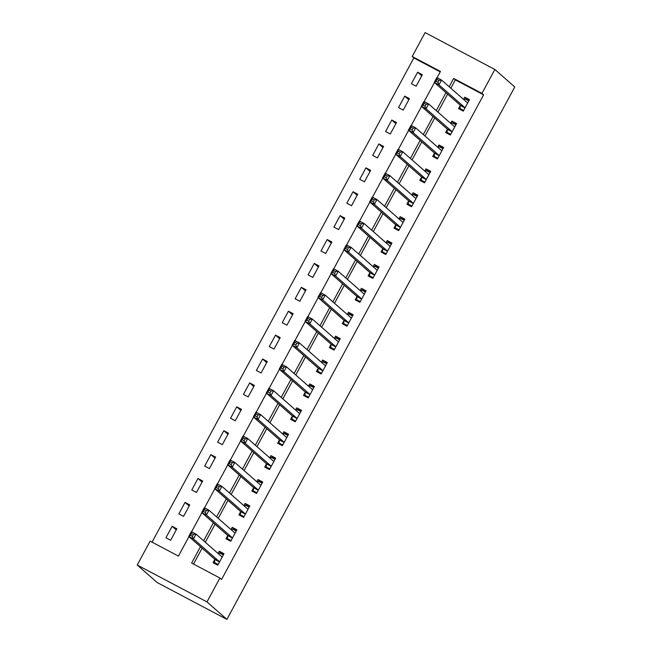 <?xml version="1.0" encoding="UTF-8"?>
<svg xmlns="http://www.w3.org/2000/svg" width="652" height="652" viewBox="0 0 652 652"><rect width="100%" height="100%" fill="white"/><g stroke="black" fill="none" stroke-linecap="round" stroke-linejoin="round"><path stroke-width="0.98" d="M440.222 71.899L413.841 57.955L412.186 56.496L425.104 32.6L494.868 69.487L514.778 86.969L226.896 619.4L157.132 582.513L137.222 565.031L150.139 541.136L178.428 556.091L188.966 536.596M413.841 57.955L152.046 542.138M170.637 540.263L176.839 528.788L172.128 526.294L165.926 537.77L170.637 540.263M183.562 516.368L189.765 504.892L185.046 502.399L178.844 513.874L183.562 516.368M196.48 492.464L202.682 480.997L197.972 478.503L191.769 489.978L196.48 492.464M209.406 468.568L215.608 457.101L210.889 454.607L204.687 466.074L209.406 468.568M222.324 444.672L228.526 433.197L223.815 430.711L217.613 442.178L222.324 444.672M235.25 420.776L241.452 409.301L236.733 406.815L230.531 418.282L235.25 420.776M248.167 396.881L254.37 385.405L249.659 382.911L243.457 394.387L248.167 396.881M261.085 372.977L267.287 361.51L262.577 359.016L256.375 370.491L261.085 372.977M274.011 349.081L280.213 337.614L275.494 335.12L269.292 346.587L274.011 349.081M286.929 325.185L293.131 313.718L288.42 311.224L282.218 322.691L286.929 325.185M299.855 301.289L306.057 289.814L301.338 287.328L295.136 298.795L299.855 301.289M312.773 277.393L318.975 265.918L314.264 263.424L308.062 274.899L312.773 277.393M325.698 253.489L331.901 242.022L327.182 239.528L320.98 251.004L325.698 253.489M338.616 229.594L344.818 218.127L340.108 215.633L333.905 227.1L338.616 229.594M351.534 205.698L357.736 194.231L353.025 191.737L346.823 203.204L351.534 205.698M364.46 181.802L370.662 170.327L365.943 167.841L359.741 179.308L364.46 181.802M377.378 157.906L383.58 146.431L378.869 143.937L372.667 155.412L377.378 157.906M390.303 134.002L396.506 122.535L391.787 120.041L385.585 131.517L390.303 134.002M403.221 110.106L409.423 98.639L404.713 96.146L398.511 107.613L403.221 110.106M416.147 86.211L422.349 74.744L417.63 72.25L411.428 83.717L416.147 86.211M200.474 546.702L191.623 563.067L219.903 578.022L221.566 579.473L483.605 94.842L455.324 79.886L450.825 88.216M447.631 94.108L437.899 112.111M434.713 118.004L424.982 136.007M421.795 141.9L412.056 159.903M408.869 165.804L399.138 183.799M395.951 189.699L386.212 207.695M383.026 213.595L373.294 231.599M370.108 237.491L360.377 255.494M357.182 261.387L347.451 279.39M344.264 285.291L334.533 303.286M331.346 309.187L321.607 327.182M318.42 333.082L308.689 351.086M305.503 356.978L295.763 374.981M292.577 380.874L282.846 398.877M279.659 404.77L269.928 422.773M266.733 428.674L257.002 446.669M253.815 452.569L244.084 470.573M240.898 476.465L231.158 494.469M227.972 500.361L218.241 518.364M215.054 524.257L205.315 542.26M202.128 548.161L193.522 564.07M214.744 559.579L213.065 562.692L217.776 565.186L223.978 553.711L219.268 551.217L218.061 553.45M227.662 535.683L225.983 538.797L230.694 541.282L236.896 529.815L232.185 527.321L230.979 529.554M240.588 511.787L238.901 514.893L243.62 517.386L249.822 505.919L245.103 503.425L243.905 505.65M253.506 487.892L251.827 490.997L256.538 493.491L262.74 482.024L258.029 479.53L256.823 481.755M266.432 463.988L264.745 467.101L269.463 469.595L275.666 458.12L270.947 455.634L269.741 457.859M279.349 440.092L277.67 443.205L282.381 445.699L288.583 434.224L283.873 431.73L282.666 433.963M292.267 416.196L290.588 419.309L295.307 421.795L301.509 410.328L296.79 407.834L295.584 410.067M305.193 392.3L303.514 395.405L308.225 397.899L314.427 386.432L309.716 383.938L308.51 386.163M318.111 368.404L316.432 371.51L321.143 374.003L327.345 362.536L322.634 360.043L321.428 362.267M331.037 344.5L329.35 347.614L334.068 350.108L340.271 338.632L335.552 336.147L334.354 338.372M343.954 320.605L342.276 323.718L346.986 326.212L353.188 314.737L348.478 312.243L347.272 314.476M356.88 296.709L355.193 299.822L359.912 302.308L366.114 290.841L361.395 288.347L360.189 290.58M369.798 272.813L368.119 275.918L372.83 278.412L379.032 266.945L374.321 264.451L373.115 266.684M382.724 248.917L381.037 252.022L385.756 254.516L391.958 243.049L387.239 240.555L386.033 242.78M395.642 225.013L393.963 228.127L398.674 230.621L404.876 219.145L400.165 216.66L398.959 218.885M408.559 201.118L406.881 204.231L411.591 206.725L417.793 195.25L413.083 192.756L411.877 194.989M421.485 177.222L419.798 180.335L424.517 182.821L430.719 171.354L426 168.86L424.802 171.093M434.403 153.326L432.724 156.439L437.435 158.925L443.637 147.458L438.926 144.964L437.72 147.197M447.329 129.43L445.642 132.535L450.361 135.029L456.563 123.562L451.844 121.068L450.638 123.293M460.247 105.534L458.568 108.639L463.279 111.133L469.481 99.658L464.77 97.172L463.564 99.397M494.868 69.487L481.95 93.383L453.662 78.427L449.163 86.757M483.605 94.842L481.95 93.383M219.903 578.022L206.986 601.918L226.896 619.4M437.084 77.71L440.467 71.451L412.186 56.496M191.582 531.763L201.884 512.7M204.5 507.859L214.81 488.804M217.418 483.963L227.727 464.9M230.343 460.067L240.645 441.005M243.261 436.172L253.571 417.109M256.187 412.276L266.489 393.213M269.105 388.372L279.415 369.317M282.031 364.476L292.332 345.421M294.948 340.58L305.258 321.517M307.866 316.685L318.176 297.622M320.792 292.789L331.094 273.726M333.71 268.893L344.02 249.83M346.636 244.989L356.937 225.934M359.554 221.093L369.863 202.03M372.479 197.197L382.781 178.135M385.397 173.302L395.707 154.239M398.315 149.406L408.625 130.343M411.241 125.502L421.542 106.447M424.159 101.606L434.468 82.543M137.222 565.031L206.986 601.918M445.976 92.649L436.245 110.653M433.05 116.545L423.319 134.548M420.132 140.449L410.401 158.444M407.215 164.345L397.475 182.348M394.289 188.241L384.558 206.244M381.371 212.136L371.632 230.14M368.445 236.032L358.714 254.035M355.527 259.936L345.796 277.931M342.602 283.832L332.87 301.827M329.684 307.728L319.953 325.731M316.766 331.623L307.027 349.627M303.84 355.519L294.109 373.523M290.922 379.423L281.183 397.418M277.997 403.319L268.265 421.314M265.079 427.215L255.348 445.218M252.153 451.111L242.422 469.114M239.235 475.006L229.504 493.01M226.317 498.902L216.578 516.906M213.391 522.806L203.66 540.801M455.324 79.886L453.662 78.427M223.375 554.828L219.268 551.217M176.236 529.905L172.128 526.294M421.738 75.86L417.63 72.25M408.82 99.756L404.713 96.146M395.903 123.652L391.787 120.041M382.977 147.548L378.869 143.937M370.059 171.443L365.943 167.841M357.133 195.347L353.025 191.737M344.215 219.243L340.108 215.633M331.289 243.139L327.182 239.528M318.372 267.035L314.264 263.424M305.454 290.931L301.338 287.328M292.528 314.834L288.42 311.224M279.61 338.73L275.494 335.12M266.684 362.626L262.577 359.016M253.767 386.522L249.659 382.911M240.841 410.418L236.733 406.815M227.923 434.313L223.815 430.711M215.005 458.217L210.889 454.607M202.079 482.113L197.972 478.503M189.161 506.009L185.046 502.399M236.293 530.932L232.185 527.321M249.219 507.036L245.103 503.425M262.137 483.14L258.029 479.53M275.062 459.236L270.947 455.634M287.98 435.34L283.873 431.73M300.898 411.445L296.79 407.834M313.824 387.549L309.716 383.938M326.742 363.653L322.634 360.043M339.668 339.749L335.552 336.147M352.585 315.853L348.478 312.243M365.511 291.957L361.395 288.347M378.429 268.062L374.321 264.451M391.347 244.166L387.239 240.555M404.273 220.262L400.165 216.66M417.19 196.366L413.083 192.756M430.116 172.47L426 168.86M443.034 148.575L438.926 144.964M455.96 124.679L451.844 121.068M468.878 100.775L464.77 97.172M217.1 564.828L214.508 562.554L218.159 564.477M218.436 553.784L219.675 552.994L223.326 554.917M214.508 562.554L214.752 559.449A2.176 0.432 117.9 0 0 214.704 559.196L188.754 536.417L191.338 531.633L196.056 534.127L222.006 556.914A2.176 0.432 117.9 0 0 222.022 556.922A2.176 0.432 117.9 0 0 222.202 556.881L222.299 556.824M193.432 534.436L196.056 534.127L193.465 538.902L188.754 536.417L190.514 535.349L192.397 536.343L193.432 534.436L191.549 533.434L190.514 535.349M219.455 562.073L219.471 561.934A2.176 0.432 117.9 0 0 219.422 561.69L193.465 538.902L192.397 536.343M191.338 531.633L191.549 533.434M230.017 540.924L227.426 538.65L231.077 540.581M231.362 529.889L232.601 529.098L236.244 531.021M227.426 538.65L227.678 535.545A2.176 0.432 117.9 0 0 227.63 535.3L201.68 512.513L204.263 507.737L208.974 510.231L234.924 533.018A2.176 0.432 117.9 0 0 234.94 533.026A2.176 0.432 117.9 0 0 235.119 532.986L235.217 532.92M206.35 510.532L208.974 510.231L206.391 515.007L201.68 512.513L203.432 511.453L205.323 512.448L206.35 510.532L204.467 509.538L203.432 511.453M232.381 538.177L232.389 538.039A2.176 0.432 117.9 0 0 232.34 537.794L206.391 515.007L205.323 512.448M204.263 507.737L204.467 509.538M242.943 517.028L240.352 514.754L243.995 516.686M244.28 505.985L245.519 505.194L249.17 507.126M240.352 514.754L240.596 511.649A2.176 0.432 117.9 0 0 240.547 511.404L214.598 488.617L217.181 483.841L221.892 486.335L247.841 509.114A2.176 0.432 117.9 0 0 247.866 509.13A2.176 0.432 117.9 0 0 248.045 509.09L248.135 509.025M219.276 486.637L221.892 486.335L219.308 491.111L214.598 488.617L216.358 487.549L218.241 488.552L219.276 486.637L217.385 485.642L216.358 487.549M245.299 514.281L245.307 514.143A2.176 0.432 117.9 0 0 245.258 513.898L219.308 491.111L218.241 488.552M217.181 483.841L217.385 485.642M255.861 493.132L253.269 490.858L256.921 492.79M257.206 482.089L258.437 481.298L262.088 483.23M253.269 490.858L253.522 487.753A2.176 0.432 117.9 0 0 253.465 487.509L227.515 464.721L230.099 459.945L234.818 462.431L260.767 485.218A2.176 0.432 117.9 0 0 260.784 485.235A2.176 0.432 117.9 0 0 260.963 485.194L261.061 485.129M232.193 462.741L234.818 462.431L232.234 467.215L227.515 464.721L229.276 463.653L231.158 464.656L232.193 462.741L230.311 461.746L229.276 463.653M258.225 490.377L258.233 490.247A2.176 0.432 117.9 0 0 258.184 490.002L232.234 467.215L231.158 464.656M230.099 459.945L230.311 461.746M268.779 469.236L266.195 466.962L269.838 468.886M270.124 458.193L271.362 457.402L275.014 459.334M266.195 466.962L266.44 463.857A2.176 0.432 117.9 0 0 266.391 463.613L240.441 440.825L243.025 436.041L247.736 438.535L273.685 461.323A2.176 0.432 117.9 0 0 273.701 461.331A2.176 0.432 117.9 0 0 273.889 461.29L273.979 461.233M245.119 438.845L247.736 438.535L245.152 443.319L240.441 440.825L242.202 439.758L244.084 440.752L245.119 438.845L243.229 437.851L242.202 439.758M271.142 466.482L271.15 466.351A2.176 0.432 117.9 0 0 271.102 466.098L245.152 443.319L244.084 440.752M243.025 436.041L243.229 437.851M281.705 445.34L279.113 443.067L282.764 444.99M283.041 434.297L284.28 433.507L287.931 435.43M279.113 443.067L279.358 439.961A2.176 0.432 117.9 0 0 279.309 439.709L253.359 416.93L255.943 412.145L260.661 414.639L286.611 437.427A2.176 0.432 117.9 0 0 286.627 437.435A2.176 0.432 117.9 0 0 286.807 437.394L286.904 437.337M258.037 414.949L260.661 414.639L258.078 419.415L253.359 416.93L255.119 415.862L257.002 416.856L258.037 414.949L256.154 413.947L255.119 415.862M284.06 442.586L284.076 442.455A2.176 0.432 117.9 0 0 284.027 442.203L258.078 419.415L257.002 416.856M255.943 412.145L256.154 413.947M294.623 421.436L292.039 419.163L295.682 421.094M295.967 410.401L297.206 409.611L300.849 411.534M292.039 419.163L292.283 416.066A2.176 0.432 117.9 0 0 292.235 415.813L266.285 393.026L268.868 388.25L273.579 390.744L299.529 413.531A2.176 0.432 117.9 0 0 299.545 413.539A2.176 0.432 117.9 0 0 299.733 413.498L299.822 413.441M270.963 391.045L273.579 390.744L270.996 395.519L266.285 393.026L268.037 391.966L269.928 392.96L270.963 391.045L269.072 390.051L268.037 391.966M296.986 418.69L296.994 418.551A2.176 0.432 117.9 0 0 296.945 418.307L270.996 395.519L269.928 392.96M268.868 388.25L269.072 390.051M307.548 397.541L304.957 395.267L308.608 397.198M308.885 386.497L310.124 385.707L313.775 387.638M304.957 395.267L305.201 392.162A2.176 0.432 117.9 0 0 305.152 391.917L279.203 369.13L281.786 364.354L286.505 366.848L312.455 389.627A2.176 0.432 117.9 0 0 312.471 389.643A2.176 0.432 117.9 0 0 312.65 389.603L312.748 389.537M283.881 367.149L286.505 366.848L283.913 371.624L279.203 369.13L280.963 368.07L282.846 369.065L283.881 367.149L281.998 366.155L280.963 368.07M309.904 394.794L309.92 394.656A2.176 0.432 117.9 0 0 309.871 394.411L283.913 371.624L282.846 369.065M281.786 364.354L281.998 366.155M320.466 373.645L317.874 371.371L321.526 373.303M321.811 362.602L323.05 361.811L326.693 363.743M317.874 371.371L318.127 368.266A2.176 0.432 117.9 0 0 318.078 368.021L292.129 345.234L294.712 340.458L299.423 342.944L325.372 365.731A2.176 0.432 117.9 0 0 325.389 365.748A2.176 0.432 117.9 0 0 325.568 365.707L325.666 365.642M296.799 343.254L299.423 342.944L296.839 347.728L292.129 345.234L293.881 344.166L295.772 345.169L296.799 343.254L294.916 342.259L293.881 344.166M322.83 370.89L322.838 370.76A2.176 0.432 117.9 0 0 322.789 370.515L296.839 347.728L295.772 345.169M294.712 340.458L294.916 342.259M333.392 349.749L330.8 347.475L334.443 349.407M334.729 338.706L335.967 337.915L339.619 339.847M330.8 347.475L331.045 344.37A2.176 0.432 117.9 0 0 330.996 344.126L305.046 321.338L307.63 316.554L312.341 319.048L338.298 341.835A2.176 0.432 117.9 0 0 338.315 341.844A2.176 0.432 117.9 0 0 338.494 341.803L338.584 341.746M309.724 319.358L312.341 319.048L309.757 323.832L305.046 321.338L306.807 320.271L308.689 321.265L309.724 319.358L307.834 318.363L306.807 320.271M335.747 346.994L335.756 346.864A2.176 0.432 117.9 0 0 335.707 346.611L309.757 323.832L308.689 321.265M307.63 316.554L307.834 318.363M346.31 325.853L343.718 323.579L347.369 325.503M347.655 314.81L348.885 314.019L352.536 315.943M343.718 323.579L343.971 320.474A2.176 0.432 117.9 0 0 343.914 320.222L317.964 297.442L320.548 292.658L325.267 295.152L351.216 317.94A2.176 0.432 117.9 0 0 351.232 317.948A2.176 0.432 117.9 0 0 351.412 317.907L351.51 317.85M322.642 295.462L325.267 295.152L322.683 299.928L317.964 297.442L319.724 296.375L321.607 297.369L322.642 295.462L320.76 294.459L319.724 296.375M348.673 323.099L348.681 322.968A2.176 0.432 117.9 0 0 348.633 322.716L322.683 299.928L321.607 297.369M320.548 292.658L320.76 294.459M359.228 301.949L356.644 299.675L360.287 301.607M360.572 290.914L361.811 290.124L365.462 292.047M356.644 299.675L356.888 296.578A2.176 0.432 117.9 0 0 356.84 296.326L330.89 273.538L333.474 268.763L338.184 271.256L364.134 294.044A2.176 0.432 117.9 0 0 364.15 294.052A2.176 0.432 117.9 0 0 364.338 294.011L364.427 293.954M335.568 271.558L338.184 271.256L335.601 276.032L330.89 273.538L332.65 272.479L334.533 273.473L335.568 271.558L333.677 270.564L332.65 272.479M361.591 299.203L361.599 299.064A2.176 0.432 117.9 0 0 361.55 298.82L335.601 276.032L334.533 273.473M333.474 268.763L333.677 270.564M372.153 278.054L369.562 275.78L373.213 277.711M373.49 267.01L374.729 266.22L378.38 268.151M369.562 275.78L369.806 272.675A2.176 0.432 117.9 0 0 369.757 272.43L343.808 249.643L346.391 244.867L351.11 247.361L377.06 270.14A2.176 0.432 117.9 0 0 377.076 270.156A2.176 0.432 117.9 0 0 377.255 270.115L377.353 270.05M348.486 247.662L351.11 247.361L348.527 252.137L343.808 249.643L345.568 248.583L347.451 249.577L348.486 247.662L346.603 246.668L345.568 248.583M374.509 275.307L374.525 275.168A2.176 0.432 117.9 0 0 374.476 274.924L348.527 252.137L347.451 249.577M346.391 244.867L346.603 246.668M385.071 254.158L382.488 251.884L386.131 253.815M386.416 243.114L387.655 242.324L391.298 244.255M382.488 251.884L382.732 248.779A2.176 0.432 117.9 0 0 382.683 248.534L356.734 225.747L359.317 220.971L364.028 223.457L389.977 246.244A2.176 0.432 117.9 0 0 389.994 246.26A2.176 0.432 117.9 0 0 390.181 246.22L390.271 246.154M361.412 223.766L364.028 223.457L361.444 228.241L356.734 225.747L358.486 224.679L360.377 225.682L361.412 223.766L359.521 222.772L358.486 224.679M387.435 251.403L387.443 251.273A2.176 0.432 117.9 0 0 387.394 251.028L361.444 228.241L360.377 225.682M359.317 220.971L359.521 222.772M397.997 230.262L395.405 227.988L399.057 229.92M399.334 219.219L400.572 218.428L404.224 220.36M395.405 227.988L395.65 224.883A2.176 0.432 117.9 0 0 395.601 224.638L369.651 201.851L372.235 197.067L376.954 199.561L402.903 222.348A2.176 0.432 117.9 0 0 402.92 222.356A2.176 0.432 117.9 0 0 403.099 222.316L403.197 222.259M374.329 199.871L376.954 199.561L374.362 204.345L369.651 201.851L371.412 200.783L373.294 201.778L374.329 199.871L372.447 198.876L371.412 200.783M400.352 227.507L400.369 227.377A2.176 0.432 117.9 0 0 400.32 227.124L374.362 204.345L373.294 201.778M372.235 197.067L372.447 198.876M410.915 206.366L408.323 204.092L411.974 206.016M412.26 195.323L413.498 194.532L417.141 196.456M408.323 204.092L408.576 200.987A2.176 0.432 117.9 0 0 408.527 200.743L382.577 177.955L385.161 173.171L389.872 175.665L415.821 198.452A2.176 0.432 117.9 0 0 415.837 198.461A2.176 0.432 117.9 0 0 416.017 198.42L416.115 198.363M387.247 175.975L389.872 175.665L387.288 180.441L382.577 177.955L384.33 176.888L386.22 177.882L387.247 175.975L385.365 174.972L384.33 176.888M413.278 203.611L413.286 203.481A2.176 0.432 117.9 0 0 413.238 203.228L387.288 180.441L386.22 177.882M385.161 173.171L385.365 174.972M423.841 182.462L421.249 180.196L424.892 182.12M425.177 171.427L426.416 170.637L430.067 172.56M421.249 180.196L421.494 177.091A2.176 0.432 117.9 0 0 421.445 176.839L395.495 154.051L398.079 149.275L402.789 151.769L428.747 174.557A2.176 0.432 117.9 0 0 428.763 174.565A2.176 0.432 117.9 0 0 428.943 174.524L429.04 174.467M400.173 152.079L402.789 151.769L400.206 156.545L395.495 154.051L397.255 152.992L399.138 153.986L400.173 152.079L398.29 151.077L397.255 152.992M426.196 179.716L426.204 179.577A2.176 0.432 117.9 0 0 426.155 179.333L400.206 156.545L399.138 153.986M398.079 149.275L398.29 151.077M436.758 158.566L434.167 156.293L437.818 158.224M438.103 147.523L439.334 146.733L442.985 148.664M434.167 156.293L434.419 153.187A2.176 0.432 117.9 0 0 434.362 152.943L408.413 130.155L410.996 125.38L415.715 127.873L441.665 150.653A2.176 0.432 117.9 0 0 441.681 150.669A2.176 0.432 117.9 0 0 441.86 150.628L441.958 150.563M413.091 128.175L415.715 127.873L413.132 132.649L408.413 130.155L410.173 129.096L412.056 130.09L413.091 128.175L411.208 127.181L410.173 129.096M439.122 155.82L439.13 155.681A2.176 0.432 117.9 0 0 439.081 155.437L413.132 132.649L412.056 130.09M410.996 125.38L411.208 127.181M449.676 134.671L447.093 132.397L450.736 134.328M451.021 123.627L452.26 122.837L455.911 124.768M447.093 132.397L447.337 129.292A2.176 0.432 117.9 0 0 447.288 129.047L421.339 106.26L423.922 101.484L428.633 103.97L454.583 126.757A2.176 0.432 117.9 0 0 454.599 126.773A2.176 0.432 117.9 0 0 454.786 126.732L454.876 126.667M426.017 104.279L428.633 103.97L426.049 108.754L421.339 106.26L423.099 105.192L424.982 106.195L426.017 104.279L424.126 103.285L423.099 105.192M452.04 131.924L452.048 131.785A2.176 0.432 117.9 0 0 451.999 131.541L426.049 108.754L424.982 106.195M423.922 101.484L424.126 103.285M462.602 110.775L460.01 108.501L463.662 110.432M463.947 99.732L465.178 98.941L468.829 100.873M460.01 108.501L460.255 105.396A2.176 0.432 117.9 0 0 460.206 105.151L434.256 82.364L436.84 77.58L441.559 80.074L467.508 102.861A2.176 0.432 117.9 0 0 467.525 102.877A2.176 0.432 117.9 0 0 467.704 102.829L467.802 102.771M438.935 80.383L441.559 80.074L438.975 84.858L434.256 82.364L436.017 81.296L437.899 82.299L438.935 80.383L437.052 79.389L436.017 81.296M464.957 108.02L464.974 107.89A2.176 0.432 117.9 0 0 464.925 107.645L438.975 84.858L437.899 82.299M436.84 77.58L437.052 79.389M219.471 561.934L214.752 559.449M219.422 561.69L214.704 559.196M222.202 556.881L221.615 556.572M232.389 538.039L227.678 535.545M232.34 537.794L227.63 535.3M235.119 532.986L234.541 532.676M245.307 514.143L240.596 511.649M245.258 513.898L240.547 511.404M248.045 509.09L247.458 508.78M258.233 490.247L253.522 487.753M258.184 490.002L253.465 487.509M260.963 485.194L260.384 484.884M271.15 466.351L266.44 463.857M271.102 466.098L266.391 463.613M273.889 461.29L273.302 460.988M284.076 442.455L279.358 439.961M284.027 442.203L279.309 439.709M286.807 437.394L286.228 437.084M296.994 418.551L292.283 416.066M296.945 418.307L292.235 415.813M299.733 413.498L299.146 413.189M309.92 394.656L305.201 392.162M309.871 394.411L305.152 391.917M312.65 389.603L312.063 389.293M322.838 370.76L318.127 368.266M322.789 370.515L318.078 368.021M325.568 365.707L324.989 365.397M335.756 346.864L331.045 344.37M335.707 346.611L330.996 344.126M338.494 341.803L337.907 341.501M348.681 322.968L343.971 320.474M348.633 322.716L343.914 320.222M351.412 317.907L350.833 317.597M361.599 299.064L356.888 296.578M361.55 298.82L356.84 296.326M364.338 294.011L363.751 293.702M374.525 275.168L369.806 272.675M374.476 274.924L369.757 272.43M377.255 270.115L376.677 269.806M387.443 251.273L382.732 248.779M387.394 251.028L382.683 248.534M390.181 246.22L389.594 245.91M400.369 227.377L395.65 224.883M400.32 227.124L395.601 224.638M403.099 222.316L402.512 222.014M413.286 203.481L408.576 200.987M413.238 203.228L408.527 200.743M416.017 198.42L415.438 198.11M426.204 179.577L421.494 177.091M426.155 179.333L421.445 176.839M428.943 174.524L428.356 174.214M439.13 155.681L434.419 153.187M439.081 155.437L434.362 152.943M441.86 150.628L441.282 150.319M452.048 131.785L447.337 129.292M451.999 131.541L447.288 129.047M454.786 126.732L454.199 126.423M464.974 107.89L460.255 105.396M464.925 107.645L460.206 105.151M467.704 102.829L467.125 102.527"/></g></svg>
